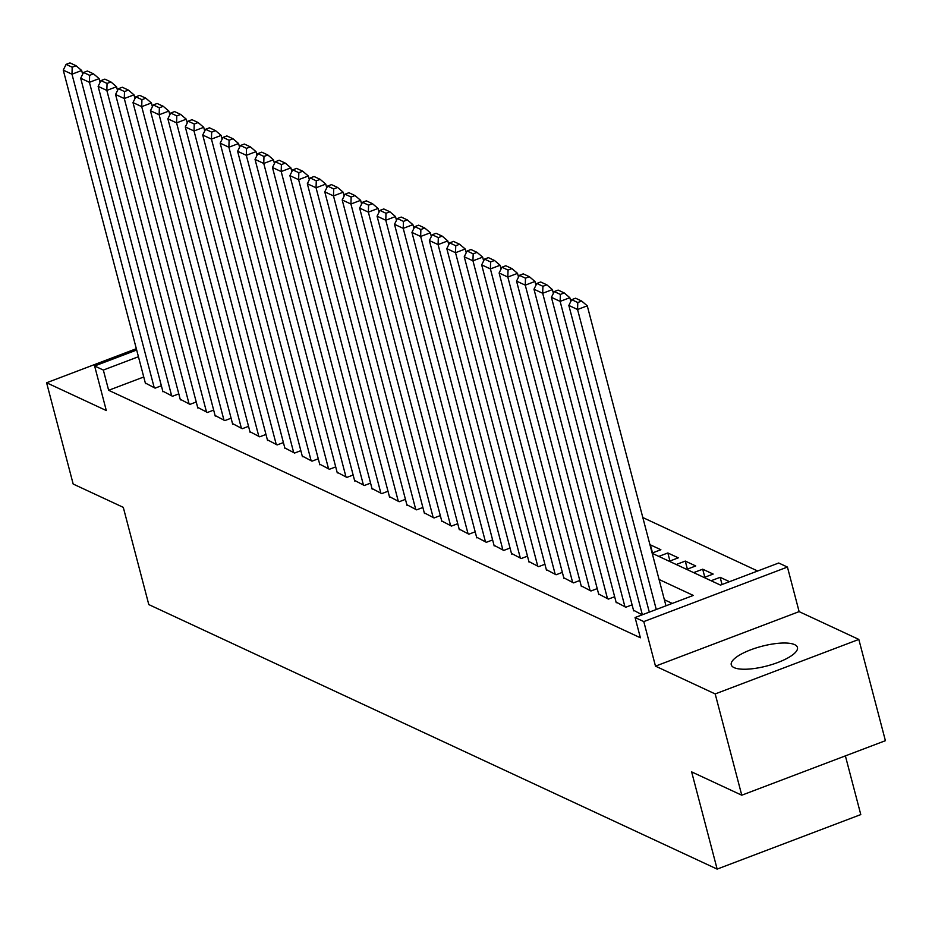 <?xml version="1.0" encoding="UTF-8"?>
<svg xmlns="http://www.w3.org/2000/svg" width="932" height="932" viewBox="0 0 932 932"><rect width="100%" height="100%" fill="white"/><g stroke="black" fill="none" stroke-linecap="round" stroke-linejoin="round"><path stroke-width="1.4" d="M794.635 644.641A34.216 10.17 -14.7 0 0 756.143 647.926A34.216 10.17 -14.7 0 0 731.259 664.807A34.216 10.17 -14.7 0 0 734.067 667.615A34.216 10.17 -14.7 0 0 772.558 664.33A34.216 10.17 -14.7 0 0 797.442 647.449A34.216 10.17 -14.7 0 0 794.635 644.641M652.202 553.328L720.483 585.11L778.709 563.01L787.435 567.064L643.791 621.586L635.076 617.532L693.303 595.432L659.064 579.483M799.12 611.625L655.487 666.147L715.193 693.932L741.767 795.206L885.4 740.695L858.826 639.422L799.12 611.625L787.435 567.064M845.382 755.875L860.784 814.58L717.151 869.102L148.794 604.577L123.292 507.358L73.174 484.034L46.6 382.761L106.306 410.546L94.621 365.985L136.689 350.024M757.669 571.001L642.812 517.54M715.193 693.932L858.826 639.422M136.34 348.696L46.6 382.761M633.492 610.204L642.183 614.829M616.064 602.084L625.826 607.221L632.082 604.845M598.624 593.975L608.386 599.101L614.654 596.725M581.195 585.855L590.958 590.993L597.214 588.616M563.755 577.747L573.518 582.873L579.786 580.496M546.327 569.627L556.089 574.764L562.346 572.388M528.887 561.518L538.649 566.644L544.917 564.268M511.458 553.398L521.221 558.536L527.477 556.159M494.018 545.29L503.781 550.416L510.049 548.039M476.59 537.17L486.353 542.308L492.609 539.931M459.15 529.061L468.913 534.187L475.18 531.811M441.721 520.941L451.484 526.079L457.74 523.702M424.281 512.833L434.044 517.959L440.312 515.582M406.853 504.713L416.616 509.851L422.883 507.474M389.413 496.605L399.176 501.731L405.443 499.354M371.985 488.485L381.747 493.622L388.015 491.246M354.544 480.376L364.307 485.502L370.575 483.125M337.116 472.256L346.879 477.394L353.146 475.017M319.676 464.148L329.439 469.274L335.706 466.897M302.248 456.028L312.01 461.165L318.278 458.789M284.808 447.919L294.57 453.057L300.838 450.669M267.379 439.799L277.142 444.937L283.41 442.56M249.939 431.691L259.702 436.828L265.97 434.44M232.511 423.571L242.273 428.708L248.541 426.332M215.071 415.462L224.833 420.6L231.101 418.212M197.642 407.342L207.405 412.48L213.673 410.103M180.202 399.234L189.977 404.372L196.233 401.983M162.774 391.125L172.536 396.251L178.804 393.875M652.517 552.897L650.408 544.859L660.87 549.729L652.132 553.049M669.945 561.006L667.836 552.967L678.298 557.837L669.258 561.274M687.385 569.126L685.276 561.087L695.738 565.957L686.698 569.382M704.813 577.234L702.705 569.196L713.166 574.065L704.126 577.502M722.032 584.527L720.145 577.316L729.523 581.685M658.796 556.404L667.836 552.967M676.236 564.512L685.276 561.087M693.664 572.632L702.705 569.196M711.104 580.741L720.145 577.316M143.761 376.982L108.648 390.298L640.389 637.779L635.076 617.532M672.263 603.412L664.376 599.742M145.334 383.005L155.108 388.143L161.364 385.766M655.487 666.147L643.791 621.586M108.648 390.298L103.336 370.051L94.621 365.985M741.767 795.206L691.637 771.882L717.151 869.102M138.449 356.723L103.336 370.051M145.508 383.681L63.259 70.133L71.974 74.199L81.678 70.506L76.075 65.741L69.982 62.898L66.09 64.378L72.195 67.209L76.075 65.741M82.657 74.245L81.678 70.506M154.234 387.735L71.974 74.199L72.195 67.209M66.09 64.378L63.259 70.133M162.949 391.79L80.688 78.253L89.414 82.307L99.118 78.626L93.515 73.849L87.41 71.018L83.531 72.486L89.635 75.329L93.515 73.849M100.097 82.366L99.118 78.626M171.663 395.844L89.414 82.307L89.635 75.329M83.531 72.486L80.688 78.253M180.377 399.898L98.128 86.361L106.842 90.427L116.547 86.734L110.943 81.969L104.85 79.127L100.959 80.606L107.064 83.437L110.943 81.969M117.525 90.474L116.547 86.734M189.103 403.964L106.842 90.427L107.064 83.437M100.959 80.606L98.128 86.361M197.817 408.018L115.556 94.481L124.282 98.536L133.987 94.854L128.383 90.078L122.278 87.247L118.399 88.715L124.504 91.557L128.383 90.078M134.965 98.594L133.987 94.854M206.531 412.072L124.282 98.536L124.504 91.557M118.399 88.715L115.556 94.481M215.245 416.126L132.996 102.59L141.711 106.644L151.415 102.963L145.811 98.198L139.718 95.355L135.827 96.835L141.932 99.666L145.811 98.198M152.394 106.702L151.415 102.963M223.971 420.192L141.711 106.644L141.932 99.666M135.827 96.835L132.996 102.59M232.685 424.246L150.425 110.71L159.151 114.764L168.855 111.083L163.251 106.306L157.147 103.475L153.267 104.943L159.372 107.786L163.251 106.306M169.834 114.822L168.855 111.083M241.4 428.301L159.151 114.764L159.372 107.786M153.267 104.943L150.425 110.71M250.114 432.355L167.865 118.818L176.579 122.873L186.284 119.191L180.68 114.426L174.587 111.584L170.696 113.063L176.8 115.894L180.68 114.426M187.262 122.931L186.284 119.191M258.84 436.421L176.579 122.873L176.8 115.894M170.696 113.063L167.865 118.818M267.554 440.475L185.293 126.938L194.019 130.993L203.724 127.311L198.12 122.535L192.015 119.704L188.136 121.172L194.24 124.014L198.12 122.535M204.702 131.051L203.724 127.311M276.268 444.529L194.019 130.993L194.24 124.014M188.136 121.172L185.293 126.938M284.982 448.583L202.733 135.047L211.448 139.101L221.152 135.42L215.548 130.655L209.455 127.812L205.564 129.292L211.669 132.123L215.548 130.655M222.131 139.159L221.152 135.42M293.708 452.649L211.448 139.101L211.669 132.123M205.564 129.292L202.733 135.047M302.422 456.703L220.162 143.167L228.888 147.221L238.592 143.54L232.988 138.763L226.884 135.932L223.004 137.4L229.109 140.243L232.988 138.763M239.571 147.279L238.592 143.54M311.137 460.757L228.888 147.221L229.109 140.243M223.004 137.4L220.162 143.167M319.851 464.812L237.602 151.275L246.316 155.329L256.02 151.648L250.417 146.883L244.324 144.041L240.433 145.52L246.537 148.351L250.417 146.883M256.999 155.388L256.02 151.648M328.577 468.878L246.316 155.329L246.537 148.351M240.433 145.52L237.602 151.275M337.291 472.932L255.03 159.395L263.756 163.45L273.46 159.768L267.857 154.992L261.752 152.161L257.873 153.629L263.977 156.471L267.857 154.992M274.439 163.508L273.46 159.768M346.005 476.986L263.756 163.45L263.977 156.471M257.873 153.629L255.03 159.395M354.719 481.04L272.47 167.504L281.184 171.558L290.889 167.876L285.285 163.112L279.192 160.269L275.301 161.749L281.406 164.58L285.285 163.112M291.867 171.616L290.889 167.876M363.445 485.106L281.184 171.558L281.406 164.58M275.301 161.749L272.47 167.504M372.159 489.16L289.899 175.624L298.624 179.678L308.329 175.997L302.725 171.22L296.621 168.389L292.741 169.857L298.846 172.7L302.725 171.22M309.308 179.736L308.329 175.997M380.873 493.214L298.624 179.678L298.846 172.7M292.741 169.857L289.899 175.624M389.588 497.269L307.339 183.732L316.053 187.786L325.757 184.105L320.154 179.34L314.061 176.498L310.17 177.977L316.274 180.808L320.154 179.34M326.736 187.845L325.757 184.105M398.313 501.334L316.053 187.786L316.274 180.808M310.17 177.977L307.339 183.732M407.028 505.389L324.767 191.852L333.481 195.906L343.197 192.225L337.594 187.449L331.489 184.618L327.61 186.085L333.714 188.928L337.594 187.449M344.176 195.965L343.197 192.225M415.742 509.443L333.481 195.906L333.714 188.928M327.61 186.085L324.767 191.852M424.456 513.497L342.207 199.961L350.921 204.015L360.626 200.333L355.022 195.569L348.929 192.726L345.038 194.194L351.143 197.036L355.022 195.569M361.604 204.073L360.626 200.333M433.182 517.563L350.921 204.015L351.143 197.036M345.038 194.194L342.207 199.961M441.896 521.617L359.635 208.081L368.35 212.135L378.066 208.453L372.462 203.677L366.358 200.846L362.478 202.314L368.583 205.156L372.462 203.677M379.044 212.193L378.066 208.453M450.61 525.671L368.35 212.135L368.583 205.156M362.478 202.314L359.635 208.081M459.325 529.726L377.076 216.189L385.79 220.243L395.494 216.562L389.891 211.797L383.786 208.954L379.907 210.422L386.011 213.265L389.891 211.797M396.473 220.302L395.494 216.562M468.05 533.791L385.79 220.243L386.011 213.265M379.907 210.422L377.076 216.189M476.765 537.846L394.504 224.309L403.218 228.363L412.923 224.682L407.331 219.905L401.226 217.063L397.347 218.542L403.451 221.385L407.331 219.905M413.913 228.422L412.923 224.682M485.479 541.9L403.218 228.363L403.451 221.385M397.347 218.542L394.504 224.309M494.193 545.954L411.944 232.418L420.658 236.472L430.363 232.79L424.759 228.025L418.654 225.183L414.775 226.651L420.88 229.493L424.759 228.025M431.341 236.53L430.363 232.79M502.907 550.02L420.658 236.472L420.88 229.493M414.775 226.651L411.944 232.418M511.633 554.074L429.372 240.538L438.087 244.592L447.791 240.91L442.199 236.134L436.094 233.291L432.215 234.771L438.32 237.613L442.199 236.134M448.781 244.65L447.791 240.91M520.347 558.128L438.087 244.592L438.32 237.613M432.215 234.771L429.372 240.538M529.061 562.182L446.812 248.646L455.527 252.7L465.231 249.019L459.627 244.254L453.523 241.411L449.643 242.879L455.748 245.722L459.627 244.254M466.21 252.758L465.231 249.019M537.776 566.248L455.527 252.7L455.748 245.722M449.643 242.879L446.812 248.646M546.502 570.302L464.241 256.766L472.955 260.82L482.66 257.139L477.067 252.362L470.963 249.52L467.083 250.999L473.176 253.842L477.067 252.362M483.65 260.878L482.66 257.139M555.216 574.357L472.955 260.82L473.176 253.842M467.083 250.999L464.241 256.766M563.93 578.411L481.681 264.874L490.395 268.929L500.1 265.247L494.496 260.482L488.391 257.64L484.512 259.108L490.616 261.95L494.496 260.482M501.078 268.987L500.1 265.247M572.644 582.477L490.395 268.929L490.616 261.95M484.512 259.108L481.681 264.874M581.37 586.531L499.109 272.994L507.823 277.049L517.528 273.367L511.936 268.591L505.831 265.748L501.952 267.228L508.045 270.07L511.936 268.591M518.518 277.107L517.528 273.367M590.084 590.585L507.823 277.049L508.045 270.07M501.952 267.228L499.109 272.994M598.798 594.639L516.549 281.103L525.264 285.157L534.968 281.476L529.364 276.711L523.26 273.868L519.38 275.336L525.485 278.179L529.364 276.711M535.947 285.215L534.968 281.476M607.513 598.705L525.264 285.157L525.485 278.179M519.38 275.336L516.549 281.103M616.238 602.759L533.978 289.223L542.692 293.277L552.396 289.596L546.804 284.819L540.7 281.977L536.82 283.456L542.913 286.299L546.804 284.819M553.387 293.335L552.396 289.596M624.953 606.814L542.692 293.277L542.913 286.299M536.82 283.456L533.978 289.223M633.667 610.868L551.418 297.331L560.132 301.385L569.836 297.704L564.233 292.939L558.128 290.097L554.249 291.565L560.353 294.407L564.233 292.939M570.815 301.444L569.836 297.704M642.346 614.771L560.132 301.385L560.353 294.407M554.249 291.565L551.418 297.331M649.301 612.126L568.846 305.451L577.56 309.506L587.265 305.824L581.673 301.048L575.568 298.205L571.689 299.685L577.782 302.527L581.673 301.048M665.972 605.8L587.265 305.824M656.268 609.481L577.56 309.506L577.782 302.527M571.689 299.685L568.846 305.451"/></g></svg>
